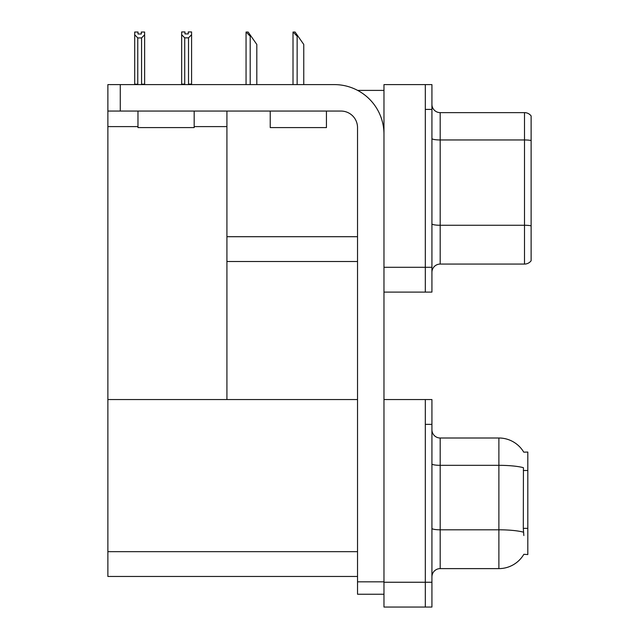 <?xml version="1.0" encoding="UTF-8"?>
<svg xmlns="http://www.w3.org/2000/svg" width="639" height="639" viewBox="0 0 639 639"><rect width="100%" height="100%" fill="white"/><g stroke="black" fill="none" stroke-linecap="round" stroke-linejoin="round"><path stroke-width="0.96" d="M357.632 90.395L383.975 90.395M425.31 399.559L425.31 607.05L431.924 607.05L431.924 399.559L383.975 399.559L383.975 84.604L425.31 84.604L425.31 292.095L383.975 292.095L383.975 267.294L425.31 267.294L425.31 292.095L431.924 292.095L431.924 267.294L425.31 267.294L425.31 109.405L431.924 109.405L431.924 267.294M226.917 261.511L357.528 261.511M194.176 126.602L226.917 126.602L226.917 111.058M226.917 126.602L226.917 399.559L107.879 399.559L107.879 84.604L120.276 84.604L120.276 111.058L340.994 111.058A16.534 16.534 0 0 1 357.528 127.592L357.528 581.833L383.975 581.833M107.879 126.602L137.968 126.602M383.975 292.095L383.975 607.05L425.31 607.05L425.31 424.36L431.924 424.36M226.917 399.559L357.528 399.559M107.879 399.559L107.879 576.466L357.528 576.466M523.756 452.156A28.931 28.931 0 0 0 498.883 438.003A28.931 28.931 0 0 1 523.756 452.156L527.814 452.053L527.814 554.556L523.844 554.309A28.931 28.931 0 0 1 498.883 568.614A28.931 28.931 0 0 0 523.692 554.556M431.924 272.342A8.267 8.267 0 0 1 440.191 264.075L524.507 264.075L524.507 112.632L440.191 112.632A8.267 8.267 0 0 1 431.924 104.365A8.267 8.267 0 0 0 440.191 112.632L440.191 264.075M531.121 115.939A8.267 8.267 0 0 0 524.507 112.632A8.267 8.267 0 0 1 531.121 115.939L531.121 260.768A8.267 8.267 0 0 1 524.507 264.075M425.31 84.604L431.924 84.604L431.924 109.405M531.121 141.107L531.121 225.839A8.267 1.438 180 0 0 524.507 225.263L440.191 225.263A8.267 1.438 0 0 1 431.924 223.834M431.924 576.881A8.267 8.267 0 0 1 440.191 568.614L498.883 568.614L498.883 438.003A28.931 28.931 0 0 1 523.692 452.053A28.931 28.931 0 0 0 498.883 438.003L440.191 438.003A8.267 8.267 0 0 1 431.924 429.735A8.267 8.267 0 0 0 440.191 438.003L440.191 568.614A8.267 8.267 0 0 0 431.924 576.881M523.844 535.546L523.309 528.365L523.429 467.692A28.931 5.024 180 0 0 498.883 465.328L440.191 465.328A8.267 1.438 -0 0 1 431.924 463.89M293.397 32.03L295.074 32.03L297.966 36.167L297.143 36.167L293.013 32.03L293.013 84.604M303.757 84.604L303.757 44.434L297.966 36.167M246.446 32.03L248.124 32.03L251.015 36.167L250.192 36.167L246.055 32.03L246.055 84.604M256.806 84.604L256.806 44.434L251.015 36.167M188.521 37.853L184.719 37.853L181.66 34.698L181.66 31.95L184.967 31.95L184.967 33.907L188.273 33.907L188.273 31.95L191.58 31.95L191.58 34.698L188.521 37.853L188.521 84.108L191.58 84.108L191.58 84.604M191.58 84.108L191.58 34.698M184.719 37.853L184.719 84.108L181.66 84.108L181.66 84.604L181.66 34.698M184.719 84.108L184.24 84.604M188.273 33.907L184.967 33.907M141.323 33.995L138.016 33.995L141.323 33.995L141.323 32.03L144.63 32.03L144.63 84.196L141.57 84.196L141.57 37.933L137.768 37.933L137.768 84.196L137.361 84.604M138.016 33.995L138.016 32.03L134.709 32.03L134.709 84.604M144.63 34.786L141.57 37.933M137.768 37.933L134.709 34.786M137.768 84.196L134.709 84.196M144.63 84.196L144.63 84.604M383.975 594.238L357.528 594.238L357.528 581.833M383.975 134.206A49.602 49.602 0 0 0 334.381 84.604L120.276 84.604M120.276 111.058L107.879 111.058M137.968 111.058L137.968 127.592L194.176 127.592L194.176 111.058M155.796 127.592L168.648 127.592M270.233 111.058L270.233 127.592L326.441 127.592L326.441 111.058M288.053 127.592L300.913 127.592M226.917 236.71L357.528 236.71M383.975 582.249L431.924 582.249M107.879 551.665L357.528 551.665M527.814 470.496L523.309 470.496M527.814 528.365L523.309 528.365M531.121 140.532A8.267 1.438 180 0 0 524.507 139.957L440.191 139.957A8.267 1.438 0 0 1 431.924 138.519M523.517 532.191A28.931 5.024 180 0 0 498.883 529.803L440.191 529.803A8.267 1.438 0 0 1 431.924 528.365M440.191 438.003A8.267 8.267 0 0 1 431.924 429.735M297.143 84.604L297.143 36.167M250.192 84.604L250.192 36.167"/></g></svg>
